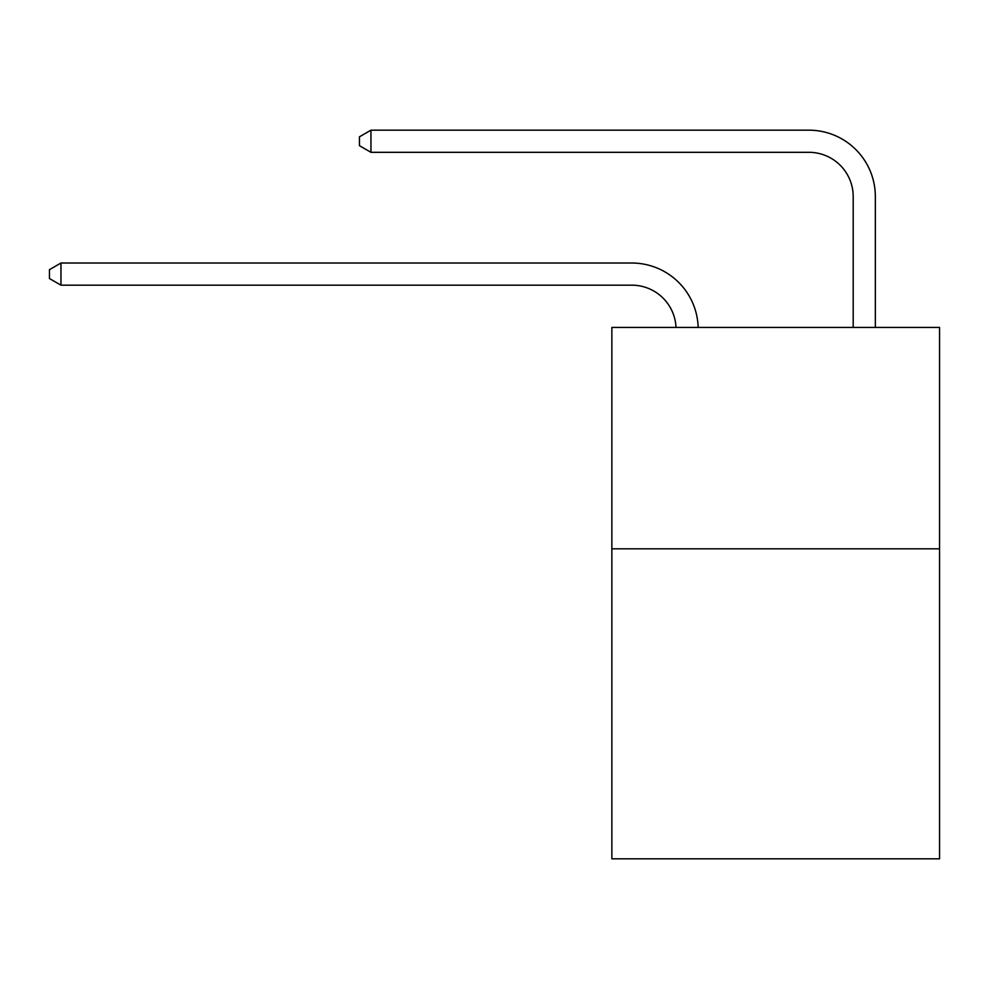 <?xml version="1.0" encoding="UTF-8"?>
<svg xmlns="http://www.w3.org/2000/svg" width="989" height="989" viewBox="0 0 989 989"><rect width="100%" height="100%" fill="white"/><g stroke="black" fill="none" stroke-linecap="round" stroke-linejoin="round"><path stroke-width="1.48" d="M939.55 548.833L939.55 858.823L611.857 858.823L611.857 327.421L939.55 327.421L939.55 548.833L611.857 548.833M676.019 327.421A44.282 44.282 0 0 0 631.773 285.166A44.282 44.282 0 0 1 676.019 327.421A44.282 44.282 0 0 0 631.773 285.166A44.282 44.282 0 0 1 676.019 327.421A44.282 44.282 0 0 0 631.773 285.166A44.282 44.282 0 0 1 676.019 327.421A44.282 44.282 0 0 0 631.773 285.166A44.282 44.282 0 0 1 676.019 327.421A44.282 44.282 0 0 0 631.773 285.166A44.282 44.282 0 0 1 676.019 327.421A44.282 44.282 0 0 0 631.773 285.166A44.282 44.282 0 0 1 676.019 327.421A44.282 44.282 0 0 0 631.773 285.166A44.282 44.282 0 0 1 676.019 327.421A44.282 44.282 0 0 0 631.773 285.166L60.959 285.166L49.45 278.527L49.45 269.676L60.959 263.025L631.773 263.025A66.424 66.424 0 0 1 698.172 327.421M853.198 327.421L853.198 196.601A44.282 44.282 0 0 0 808.915 152.318L370.949 152.318L359.44 145.68L359.44 136.816L370.949 130.177L808.915 130.177A66.424 66.424 0 0 1 875.339 196.601L875.339 327.421M60.959 263.025L631.773 263.025L60.959 263.025L631.773 263.025L60.959 263.025L631.773 263.025L60.959 263.025L631.773 263.025L60.959 263.025L631.773 263.025L60.959 263.025L631.773 263.025L60.959 263.025L631.773 263.025L60.959 263.025L60.959 285.166M853.198 196.601A44.282 44.282 0 0 0 808.915 152.318A44.282 44.282 0 0 1 853.198 196.601A44.282 44.282 0 0 0 808.915 152.318A44.282 44.282 0 0 1 853.198 196.601A44.282 44.282 0 0 0 808.915 152.318A44.282 44.282 0 0 1 853.198 196.601A44.282 44.282 0 0 0 808.915 152.318A44.282 44.282 0 0 1 853.198 196.601A44.282 44.282 0 0 0 808.915 152.318A44.282 44.282 0 0 1 853.198 196.601A44.282 44.282 0 0 0 808.915 152.318A44.282 44.282 0 0 1 853.198 196.601A44.282 44.282 0 0 0 808.915 152.318A44.282 44.282 0 0 1 853.198 196.601M370.949 130.177L808.915 130.177L370.949 130.177L808.915 130.177L370.949 130.177L808.915 130.177L370.949 130.177L808.915 130.177L370.949 130.177L808.915 130.177L370.949 130.177L808.915 130.177L370.949 130.177L808.915 130.177L370.949 130.177L370.949 152.318"/></g></svg>
